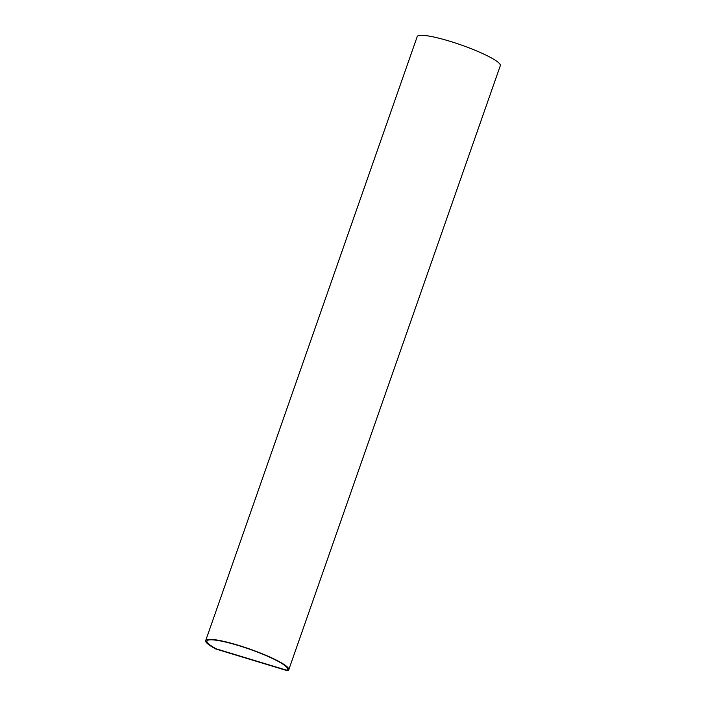 <?xml version="1.0" encoding="UTF-8"?>
<svg xmlns="http://www.w3.org/2000/svg" width="706" height="706" viewBox="0 0 706 706"><rect width="100%" height="100%" fill="white"/><g stroke="black" fill="none" stroke-linecap="round" stroke-linejoin="round"><path stroke-width="1.06" d="M287.36 670.7L215.754 648.973A44.019 6.601 19.3 0 1 205.693 640.607A44.019 6.601 19.3 0 1 249.421 648.929A44.019 6.601 19.3 0 1 288.78 669.703A44.019 6.601 19.3 0 1 287.36 670.7M205.693 640.607L417.22 36.58A44.019 6.601 19.3 0 1 460.947 44.893A44.019 6.601 19.3 0 1 500.307 65.676L288.78 669.703M267.142 664.567L236.739 655.345M267.036 664.884L266.577 664.399M286.362 670.188L216.204 648.902A42.722 6.407 19.3 0 1 206.911 641.039A42.722 6.407 19.3 0 1 249.35 649.114A42.722 6.407 19.3 0 1 287.554 669.279A42.722 6.407 19.3 0 1 286.362 670.188L286.38 670.126A42.722 6.407 -160.7 0 0 287.571 669.244M206.929 641.004A42.722 6.407 -160.7 0 0 216.221 648.84L286.38 670.126"/></g></svg>
